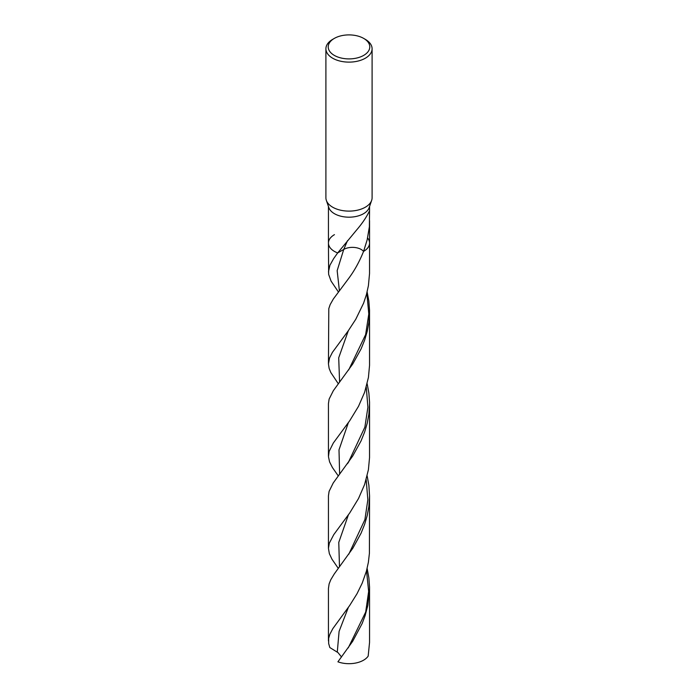 <?xml version="1.0" encoding="UTF-8"?>
<svg xmlns="http://www.w3.org/2000/svg" width="698" height="698" viewBox="0 0 698 698"><rect width="100%" height="100%" fill="white"/><g stroke="black" fill="none" stroke-linecap="round" stroke-linejoin="round"><path stroke-width="1.05" d="M363.702 38.416L365.333 39.358A23.095 13.332 180 0 1 372.095 48.79L372.095 197.77A23.095 13.332 180 0 1 371.659 200.361A23.095 13.332 180 0 1 349 211.11A23.095 13.332 180 0 1 326.341 200.361A23.095 13.332 180 0 1 325.905 197.77L325.905 48.79A23.095 13.332 180 0 1 332.667 39.358L334.298 38.416A20.792 12.006 180 0 1 363.702 38.416L363.702 38.416A20.792 12.006 180 0 1 363.702 55.386A20.792 12.006 180 0 1 334.298 55.386A20.792 12.006 180 0 1 334.298 38.416M371.659 200.37L369.163 207.62A20.556 11.866 180 0 1 349 217.183A20.556 11.866 180 0 1 328.837 207.62L326.341 200.37M372.095 48.79A23.095 13.332 180 0 1 349 62.122A23.095 13.332 180 0 1 325.905 48.79M367.157 239.868L369.373 226.771L369.556 210.822L368.954 211.948C366.118 217.706 361.965 223.779 356.477 230.157L337.692 252.903L343.739 249.439A12.302 7.102 180 0 1 363.553 251.42C359.409 261.733 354.375 270.841 348.45 278.729L333.374 298.936L330.137 304.642L328.793 308.629L328.444 363.859L329.587 357.943L332.423 352.35L348.267 330.791L355.779 319.256L363.579 303.194L366.433 294.582L368.413 285.665L369.539 273.494L369.556 243.035A20.556 11.866 180 0 1 363.553 251.42L367.157 239.868L363.955 250.303M328.444 206.477L328.444 243.035A20.556 11.866 180 0 1 334.447 234.65M328.444 243.035A20.556 11.866 180 0 0 337.675 252.938A20.556 11.866 180 0 1 328.444 243.035L328.645 274.384L331.07 281.093L338.425 291.982M369.556 220.612L369.556 243.035A20.556 11.866 180 0 0 367.628 238.018A20.556 11.866 180 0 1 369.556 243.035A20.556 11.866 180 0 1 363.553 251.42A12.302 7.102 180 0 0 343.739 249.439L347.517 240.653M328.444 271.967L329.927 265.231L333.679 258.565L337.675 252.938L343.739 249.439L337.16 270.649L339.394 290.734M338.321 383.778L330.791 372.479L329.133 368.404L328.444 363.859M328.444 640.939L328.444 588.466L329.107 583.947L330.721 579.855L334.246 573.983L352.787 548.296L361.093 533.167L364.626 524.364L367.183 515.63L368.849 506.643L369.556 495.833L369.416 553.226L368.378 562.326L366.389 571.243L362.192 583.17L357.036 593.701L349.654 605.532L332.833 628.628L329.84 634.308L328.671 638.304L328.662 643.539L329.822 647.543L337.998 652.613L341.549 657.001M369.556 588.466L367.846 605.332L365.124 615.61L362.131 623.558L352.63 641.366L337.919 661.817A20.556 11.866 180 0 0 368.178 656.094L369.547 642.43L369.547 587.114L368.893 577.979L367.131 568.381M338.277 475.914L332.423 467.538L329.587 461.928L328.461 456.658L329.124 451.432L333.312 443.029L349.742 420.693L358.519 406.297L364.653 392.215L368.422 377.505L369.547 365.342L369.539 310.156L368.841 301.013L367.122 291.912M338.294 568.381L331.978 559.211L329.351 553.645L328.444 548.384L329.325 543.14L333.775 534.624L349.733 512.934L358.502 498.538L364.626 484.456L368.404 469.754L369.539 457.591L369.547 402.144L368.876 393L367.148 383.743M328.444 548.34L328.444 495.833L329.098 491.366L333.234 482.964L352.673 456.082L361.014 440.988L364.626 432.062L367.192 423.337L368.858 414.342L369.556 403.619M369.556 495.833L368.884 485.302L367.148 475.896M328.444 455.977L328.444 403.619L329.124 399.082L333.339 390.688L352.734 364.007L361.093 348.895L364.653 340.092L367.218 331.358L368.876 322.354L369.556 311.832M337.282 652.098L339.097 631.367L348.363 607.382M339.629 474.134L339.001 449.844L348.363 422.656M348.241 647.892L365.682 612.076L368.649 591.424L366.529 570.711M348.293 462.547L364.88 427.132L367.898 407.231L366.267 387.093M339.481 566.82L338.774 542.39L348.381 514.88M339.586 382.12L338.704 357.812L348.328 330.695M348.782 554.221L364.906 519.626L367.855 499.707L366.162 479.622M348.668 369.966L365.639 334.578L368.797 313.943L366.834 293.064M369.556 210.883L369.556 206.477M347.447 463.725L348.878 461.622"/></g></svg>

